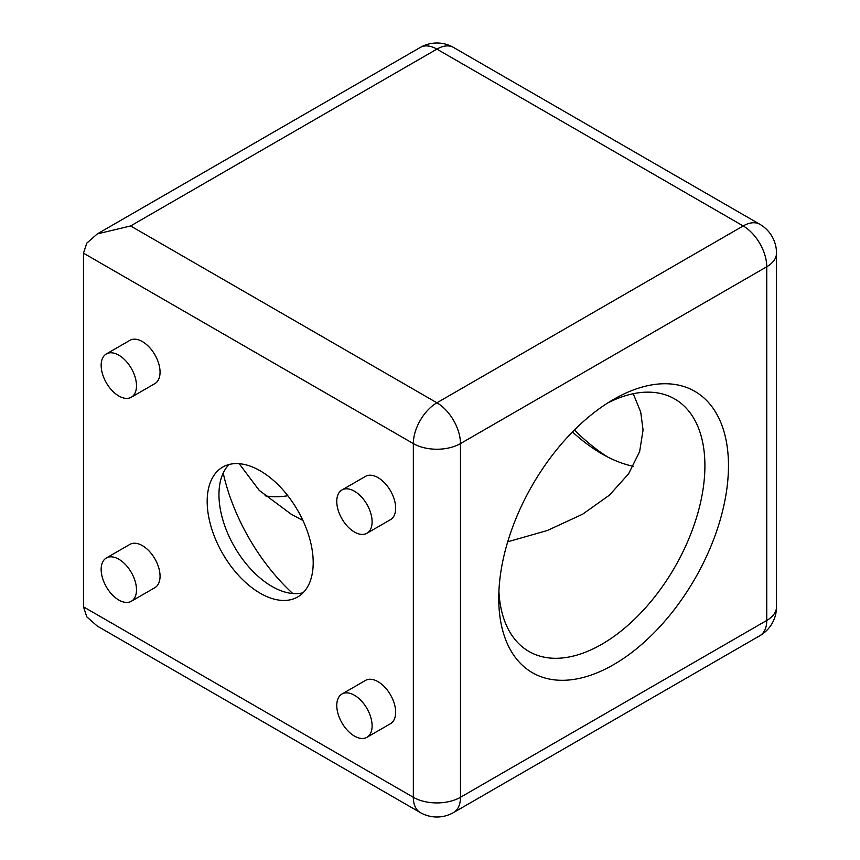 <?xml version="1.0" encoding="UTF-8"?>
<svg xmlns="http://www.w3.org/2000/svg" width="860" height="860" viewBox="0 0 860 860"><rect width="100%" height="100%" fill="white"/><g stroke="black" fill="none" stroke-linecap="round" stroke-linejoin="round"><path stroke-width="1.29" d="M101.157 365.382A24.994 14.426 60 0 1 106.328 353.944A24.994 14.426 60 0 1 125.581 360.641A24.994 14.426 60 0 1 136.493 385.785A24.994 14.426 60 0 1 131.322 397.234A24.994 14.426 60 0 1 112.058 390.537A24.994 14.426 60 0 1 101.157 365.382M106.328 353.944L129.892 340.345A24.994 14.426 60 0 1 149.145 347.031A24.994 14.426 60 0 1 160.057 372.187A24.994 14.426 60 0 1 154.875 383.625L131.322 397.234M101.157 569.428A24.994 14.426 60 0 1 106.328 557.989A24.994 14.426 60 0 1 125.581 564.687A24.994 14.426 60 0 1 136.493 589.831A24.994 14.426 60 0 1 131.322 601.28A24.994 14.426 60 0 1 112.058 594.582A24.994 14.426 60 0 1 101.157 569.428M106.328 557.989L129.892 544.391A24.994 14.426 60 0 1 149.145 551.088A24.994 14.426 60 0 1 160.057 576.232A24.994 14.426 60 0 1 154.875 587.67L131.322 601.28M336.765 501.412A24.994 14.426 60 0 1 341.947 489.974A24.994 14.426 60 0 1 361.2 496.671A24.994 14.426 60 0 1 372.111 521.816A24.994 14.426 60 0 1 366.93 533.254A24.994 14.426 60 0 1 347.676 526.567A24.994 14.426 60 0 1 336.765 501.412M341.947 489.974L365.5 476.375A24.994 14.426 60 0 1 384.764 483.062A24.994 14.426 60 0 1 395.664 508.217A24.994 14.426 60 0 1 390.494 519.655L366.93 533.254M336.765 705.458A24.994 14.426 60 0 1 341.947 694.02A24.994 14.426 60 0 1 361.2 700.717A24.994 14.426 60 0 1 372.111 725.861A24.994 14.426 60 0 1 366.93 737.31A24.994 14.426 60 0 1 347.676 730.613A24.994 14.426 60 0 1 336.765 705.458M341.947 694.02L365.5 680.421A24.994 14.426 60 0 1 384.764 687.118A24.994 14.426 60 0 1 395.664 712.263A24.994 14.426 60 0 1 390.494 723.701L366.93 737.31M229.061 464.497A74.97 43.29 -120 0 0 218.956 494.618A74.97 43.29 -120 0 0 271.975 586.434A74.97 43.29 -120 0 0 303.107 592.744M313.201 562.634A74.97 43.29 -120 0 0 280.478 487.179A74.97 43.29 -120 0 0 222.708 467.098A74.97 43.29 -120 0 0 207.174 501.412A74.97 43.29 -120 0 0 239.908 576.866A74.97 43.29 -120 0 0 297.678 596.947A74.97 43.29 -120 0 0 313.201 562.634M633.25 393.719L640.721 412.101L643.065 430L639.625 451.661L628.585 473.817L609.461 495.134L582.682 514.162L547.358 530.502L507.712 541.789M498.746 598.334A162.443 93.783 120 0 0 613.61 664.651A162.443 93.783 120 0 0 728.474 465.712A162.443 93.783 120 0 0 613.61 399.395A162.443 93.783 120 0 0 498.746 598.334M498.908 591.261A145.781 84.162 120 0 0 528.943 651.471A145.781 84.162 120 0 0 641.28 612.417A145.781 84.162 120 0 0 704.91 465.712A145.781 84.162 120 0 0 674.713 398.975A145.781 84.162 120 0 0 607.558 403.071M239.166 463.69L259.258 490.404L291.121 514.162L302.924 520.472M265.074 495.779A145.781 84.162 120 0 0 287.81 495.725M83.484 253.162L83.484 606.837L413.337 797.284L413.337 443.599L83.484 253.162L86.795 243.143L97.287 233.92L130.602 225.954L436.901 402.792L743.201 225.954L436.901 49.117L130.602 225.954M574.394 430A162.443 93.783 -120 0 0 607.558 456.929M572.48 431.935A145.781 84.162 -120 0 0 601.828 453.811A145.781 84.162 -120 0 0 633.25 466.281M223.202 473.065A145.781 84.162 -120 0 0 292.755 593.529M420.239 812.539A33.325 33.325 0 0 0 453.564 812.539A33.325 19.242 -120 0 0 460.465 797.284L766.755 620.447L766.755 266.761L460.465 443.599L460.465 797.284A33.325 19.242 180 0 1 413.337 797.284A33.325 19.242 -60 0 0 420.239 812.539L97.287 626.08L86.795 616.856L83.484 606.837M759.853 224.299A33.325 19.242 -60 0 0 743.201 225.954A33.325 19.242 60 0 1 766.755 266.761A33.325 19.242 180 0 0 776.515 253.162A33.325 33.325 0 0 0 759.853 224.299L453.564 47.461A33.325 33.325 0 0 0 420.239 47.461A33.325 19.242 60 0 1 436.901 49.117A33.325 19.242 -60 0 1 453.564 47.461M460.465 443.599A33.325 19.242 -120 0 0 436.901 402.792A33.325 19.242 120 0 0 413.337 443.599A33.325 19.242 180 0 0 460.465 443.599M776.515 606.837A33.325 19.242 180 0 1 766.755 620.447A33.325 19.242 60 0 1 759.853 635.701A33.325 33.325 0 0 0 776.515 606.837L776.515 253.162M97.287 233.92L420.239 47.461M453.564 812.539L759.853 635.701"/></g></svg>
